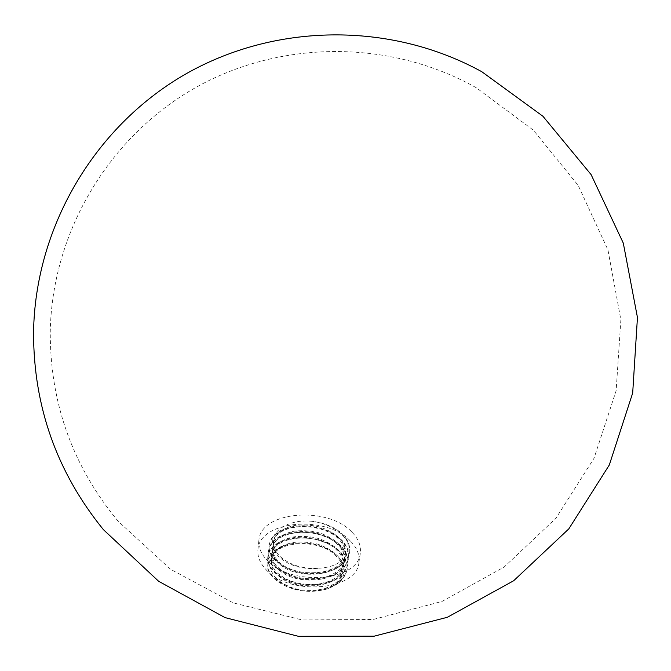 <?xml version="1.0" encoding="UTF-8"?>
<svg xmlns="http://www.w3.org/2000/svg" width="671" height="671" viewBox="0 0 671 671"><rect width="100%" height="100%" fill="white"/><g stroke="black" fill="none" stroke-linecap="round" stroke-linejoin="round"><path stroke-width="0.5" stroke-dasharray="3.35 2.52" d="M350.136 540.767C325.787 514.707 259.308 520.511 257.924 549.675C257.303 556.351 259.845 562.818 265.565 569.083C288.48 596.435 357.601 590.832 358.935 562.256C359.857 554.682 356.922 547.519 350.136 540.767M351.419 531.625C326.962 505.657 260.247 511.361 258.889 540.39C258.268 547.033 260.834 553.474 266.572 559.715C289.604 586.966 358.977 581.455 360.285 553.021C361.191 545.481 358.239 538.352 351.419 531.625M276.477 578.57C265.506 565.871 267.486 555.219 282.432 546.613C291.021 543.191 300.625 542.202 311.235 543.644C322.977 545.817 332.12 550.321 338.662 557.156C348.962 570.685 345.079 581.312 327.012 589.021C307.209 594.187 290.358 590.706 276.477 578.57C279.069 581.489 284.127 584.491 291.65 587.595C297.949 590.052 306.244 590.908 316.536 590.161C324.596 589.146 331.289 586.479 336.599 582.143C340.675 577.957 342.806 574.284 343.007 571.13C343.242 564.797 341.229 559.522 336.968 555.294C334.217 552.174 329.151 548.962 321.77 545.632C315.58 543.007 307.435 541.832 297.337 542.118C284.437 542.688 272.007 550.665 271.512 559.262C271.344 564.428 273.214 568.941 277.123 572.808L285.636 578.956L297.412 583.267L310.488 584.785L317.76 584.324L328.949 581.43L334.099 578.813L337.656 576.163L341.287 572.002L343.804 565.41C344.852 560.922 340.876 551.495 337.739 549.616C334.854 546.395 329.662 543.141 322.181 539.845C315.705 537.186 307.318 536.079 297.001 536.532C283.732 537.261 271.696 546.605 272.149 553.516C272.577 560.126 274.456 564.63 277.777 567.02C279.279 569.117 288.958 575.039 294.728 576.548C299.518 578.293 306.966 579.006 317.073 578.687C325.074 578.016 332.179 575.273 338.385 570.442C342.336 566.391 344.408 562.801 344.6 559.673C345.137 557.341 344.609 554.196 342.998 550.228L338.519 543.904C335.617 540.7 330.459 537.471 323.045 534.2C316.444 531.516 308.031 530.384 297.798 530.811C286.307 531.457 273.038 538.998 272.778 547.729C272.233 550.95 274.531 558.322 278.431 561.199C294.745 579.677 344.399 575.181 345.406 553.902C346.102 548.45 344.064 543.208 339.3 538.176C336.339 534.938 331.147 531.7 323.716 528.463C317.081 525.745 308.501 524.638 297.974 525.133C287.75 525.653 273.483 533.051 273.416 541.933L275.261 550.354L279.069 555.58C289.998 565.619 304.366 569.738 322.172 567.934C348.45 565.401 356.511 544.022 338.905 531.13C331.323 525.745 322.164 522.457 311.428 521.241C286.173 518.733 264.944 534.41 275.261 550.354M327.012 589.021C336.322 585.229 341.589 579.744 342.806 572.556C343.443 566.953 341.43 561.669 336.775 556.712C319.723 537.068 272.2 540.675 271.361 560.704C270.933 565.435 272.803 569.956 276.964 574.25C293.504 593.021 342.587 588.031 343.602 566.844C344.24 561.258 342.218 555.982 337.547 551.034C320.444 531.432 272.82 534.988 271.99 554.959C271.562 559.673 273.441 564.185 277.609 568.471C294.208 587.192 343.401 582.235 344.399 561.107C345.037 555.529 343.007 550.279 338.327 545.338C321.166 525.779 273.441 529.285 272.619 549.188C272.2 553.894 274.078 558.381 278.264 562.659C294.913 581.329 344.215 576.423 345.204 555.345C345.833 549.784 343.804 544.542 339.107 539.61C321.895 520.092 274.07 523.548 273.256 543.384C272.837 548.073 274.724 552.552 278.926 556.821C289.847 566.441 304.257 570.149 322.172 567.934M311.235 543.644C286.299 541.162 271.646 547.326 267.251 562.155C265.624 574.804 282.91 588.19 304.156 590.295C328.488 591.109 342.847 584.097 347.226 569.268L347.008 563.296L344.709 557.324L340.558 551.822L334.787 546.924L327.523 542.772L319.321 539.685L310.698 537.798L301.74 537.11L293.026 537.697L285.209 539.501L278.431 542.445L273.03 546.437L269.465 551.185L267.872 556.418C266.244 569.025 283.581 582.386 304.877 584.491C329.268 585.313 343.653 578.335 348.031 563.539L347.813 557.584L345.498 551.629L341.346 546.135L335.55 541.245L328.27 537.094L320.042 534.015L311.403 532.128L302.428 531.432L293.697 532.011L285.863 533.806L279.069 536.733L273.659 540.709L270.086 545.439L268.501 550.648C266.873 563.221 284.252 576.548 305.599 578.662C330.048 579.492 344.466 572.539 348.845 557.786L348.618 551.839L346.295 545.9L342.126 540.423L336.314 535.542L329.016 531.398L320.772 528.32L312.116 526.433L303.116 525.728L294.368 526.299L286.517 528.077L279.706 530.987L274.296 534.946L270.715 539.669L269.13 544.86C267.503 557.391 284.932 570.685 306.328 572.799C330.837 573.646 345.28 566.71 349.658 552.007C350.405 544.273 346.823 537.32 338.905 531.13M282.432 546.613C273.248 550.371 268.165 555.789 267.175 562.868C265.54 575.525 282.827 588.912 304.064 591.017C328.387 591.83 342.747 584.818 347.125 569.981L346.907 564.009L344.609 558.037L340.465 552.527L334.686 547.628L327.431 543.476L319.228 540.39L310.606 538.511L301.648 537.815L292.942 538.402L285.125 540.214L278.348 543.158L272.954 547.15L269.381 551.906L267.796 557.131C266.169 569.746 283.498 583.107 304.785 585.221C329.167 586.043 343.552 579.056 347.93 564.261L347.712 558.297L345.406 552.342L341.245 546.848L335.45 541.958L328.178 537.807L319.95 534.72L311.319 532.841L302.336 532.145L293.613 532.724L285.779 534.519L278.985 537.446L273.583 541.422L270.01 546.16L268.417 551.377C266.798 563.95 284.168 577.278 305.515 579.392C329.947 580.222 344.366 573.26 348.744 558.507L348.517 552.56L346.202 546.622L342.025 541.136L336.221 536.255L328.924 532.111L320.679 529.033L312.023 527.146L303.024 526.441L294.284 527.012L286.433 528.798L279.631 531.709L274.213 535.668L270.639 540.39L269.046 545.582C267.427 558.121 284.848 571.424 306.244 573.537C330.736 574.376 345.179 567.44 349.557 552.728C352.023 538.444 333.042 523.69 311.428 521.241M476.301 87.767C390.119 39.237 280.126 39.48 194.162 88.396C108.358 137.58 52.263 232.191 50.266 331.071C49.872 402.675 72.493 466.06 118.13 521.233L170.526 569.26L233.164 602.86L302.16 619.954L373.244 619.467L442.004 601.451L504.181 567.003L555.923 518.264L594.028 458.259L616.137 390.707L620.868 319.782L607.943 249.889L578.15 185.347L533.344 130.166L476.301 87.767M257.924 549.675L258.889 540.39M343.602 566.844L343.804 565.41M344.399 561.107L344.6 559.673M345.204 555.345L345.406 553.902M271.361 560.696L271.512 559.262M271.99 554.959L272.149 553.516M272.619 549.188L272.778 547.737M273.256 543.384L273.416 541.933M342.806 572.556L343.007 571.13M358.935 562.256L360.285 553.021M267.251 562.155L267.175 562.868M347.226 569.268L347.125 569.981M267.872 556.418L267.796 557.131M348.031 563.539L347.93 564.261M268.501 550.648L268.417 551.377M348.845 557.786L348.744 558.507M269.13 544.86L269.046 545.582M349.658 552.007L349.557 552.728"/><path stroke-width="1.01" d="M103.384 529.629L158.675 581.304L225.07 617.622L298.41 636.309L374.091 636.192L447.372 617.27L513.659 580.75L568.79 528.899L609.31 464.978L632.686 392.996L637.45 317.467L623.3 243.12L591.117 174.619L542.931 116.259L481.761 71.696C390.212 21.397 274.078 22.739 183.711 75.152C93.521 127.859 35.009 228.182 33.55 332.631C33.542 406.551 56.817 472.216 103.384 529.629"/></g></svg>
